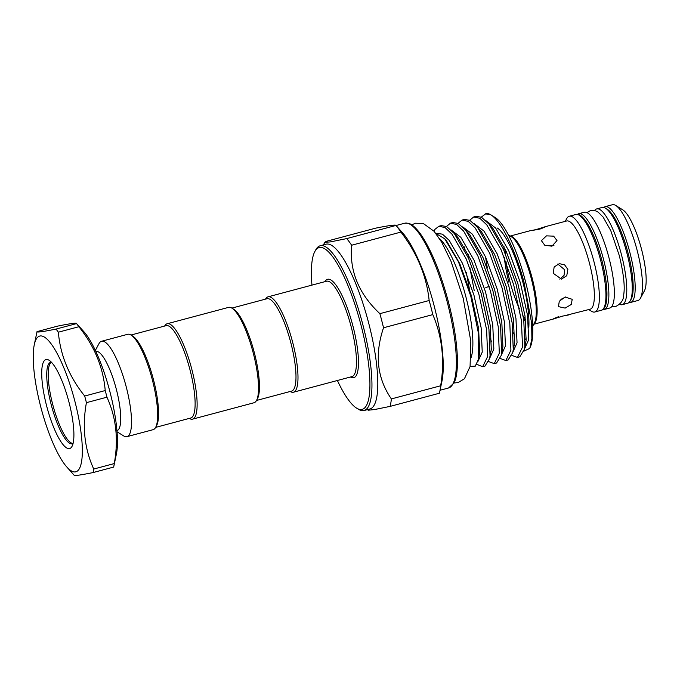 <?xml version="1.0" encoding="UTF-8"?>
<svg xmlns="http://www.w3.org/2000/svg" width="680" height="680" viewBox="0 0 680 680"><rect width="100%" height="100%" fill="white"/><g stroke="black" fill="none" stroke-linecap="round" stroke-linejoin="round"><path stroke-width="1.02" d="M602.922 309.51A49.555 12.146 -104.9 0 0 604.325 309.459A49.555 12.146 -104.9 0 0 603.678 259.964A49.555 12.146 -104.9 0 0 578.774 213.707A49.555 12.146 -104.9 0 0 577.533 214.362M604.325 309.459L609.807 307.998A49.555 12.146 -104.9 0 0 609.161 258.502A49.555 12.146 -104.9 0 0 584.256 212.245L578.774 213.707M619.599 304.334A49.555 12.146 -104.9 0 0 622.234 304.683A49.555 12.146 -104.9 0 0 621.588 255.187A49.555 12.146 -104.9 0 0 596.674 208.93A49.555 12.146 -104.9 0 0 594.575 210.545M622.234 304.683L627.716 303.221A49.555 12.146 -104.9 0 0 627.071 253.725A49.555 12.146 -104.9 0 0 602.157 207.468L596.674 208.93M51.442 362.253A42.134 10.328 -104.9 0 0 50.592 362.338A42.134 10.328 -104.9 0 0 51.145 404.43A42.134 10.328 -104.9 0 0 72.326 443.768A42.134 10.328 -104.9 0 0 73.1 443.411M73.023 443.462A42.134 10.328 75.1 0 1 52.606 404.039A42.134 10.328 75.1 0 1 51.348 362.253M69.071 402.517A46.036 11.288 75.1 0 1 72.046 446.327A46.036 11.288 75.1 0 1 46.529 405.535A46.036 11.288 75.1 0 1 49.07 360.255A46.036 11.288 75.1 0 1 69.071 402.517M40.613 406.325A70.227 17.212 75.1 0 1 34.238 344.964A70.227 17.212 75.1 0 1 74.996 401.727A70.227 17.212 75.1 0 1 66.802 466.973A70.227 17.212 75.1 0 1 40.613 406.325M84.694 396.032C69.147 376.661 60.358 355.385 58.353 332.197L78.88 326.723C94.427 346.086 103.216 367.361 105.222 390.55L84.694 396.032A83.691 20.51 75.1 0 1 85.57 399.347A83.691 20.51 75.1 0 1 86.411 402.662L106.939 397.188C116.178 417.401 118.618 439.526 114.266 463.565L93.738 469.038A83.691 20.51 75.1 0 1 93.143 472.549L113.67 467.075A83.691 20.51 -104.9 0 0 113.688 466.99A83.691 20.51 -104.9 0 0 114.266 463.565M56.041 329.077C42.883 331.738 36.541 332.588 37.017 331.619L57.545 326.145C70.678 323.476 77.019 322.626 76.568 323.595L56.041 329.077A83.691 20.51 75.1 0 1 58.353 332.197M34.238 344.964L37.001 331.704A83.691 20.51 75.1 0 1 37.017 331.619M78.88 326.723A83.691 20.51 -104.9 0 0 76.568 323.595L83.895 331.712A70.227 17.212 75.1 0 1 110.083 392.368A70.227 17.212 75.1 0 1 116.45 453.721L113.688 466.99M106.939 397.188A83.691 20.51 -104.9 0 0 106.097 393.865A83.691 20.51 -104.9 0 0 105.222 390.55M130.994 335.027L166.09 325.661A47.795 11.713 75.1 0 1 166.447 325.593A47.795 11.713 75.1 0 1 189.924 369.546A47.795 11.713 75.1 0 1 190.731 418.022L155.644 427.388M95.344 350.429L98.999 343.613A49.359 12.095 75.1 0 1 101.541 341.267L127.67 334.296A49.359 12.095 75.1 0 1 128.053 334.22A49.359 12.095 75.1 0 1 131.044 335.061A49.359 12.095 75.1 0 1 152.09 378.862A49.359 12.095 75.1 0 1 155.669 427.337A49.359 12.095 75.1 0 1 153.127 429.675L126.998 436.645A49.359 12.095 75.1 0 1 126.624 436.721A49.359 12.095 75.1 0 1 123.624 435.888L117.053 431.8M101.541 341.267A49.359 12.095 75.1 0 1 101.915 341.199A49.359 12.095 75.1 0 1 126.157 386.589A49.359 12.095 75.1 0 1 126.998 436.645M95.837 351.475L95.846 351.475A40.97 10.039 75.1 0 1 96.16 351.407A40.97 10.039 75.1 0 1 116.28 389.087A40.97 10.039 75.1 0 1 116.977 430.635L116.977 430.635M164.628 326.051A49.359 12.095 75.1 0 1 167.144 323.765A49.359 12.095 75.1 0 1 167.518 323.688A49.359 12.095 75.1 0 1 191.76 369.078A49.359 12.095 75.1 0 1 192.601 419.135A49.359 12.095 75.1 0 1 192.227 419.212A49.359 12.095 75.1 0 1 189.278 418.412M167.144 323.765L228.548 307.377A49.359 12.095 75.1 0 1 228.922 307.3A49.359 12.095 75.1 0 1 231.914 308.133A49.359 12.095 75.1 0 1 252.96 351.942A49.359 12.095 75.1 0 1 256.538 400.418A49.359 12.095 75.1 0 1 253.997 402.755L192.601 419.135M439.433 238.519A65.509 16.056 75.1 0 1 465.995 297.228A65.509 16.056 75.1 0 1 471.155 357.382M470.092 366.426L475.277 366.146L478.508 359.184L478.363 332.894L470.756 296.089L458.473 261.843L444.754 238.833L435.787 233.359M476.723 364.327L482.647 366.732L487.713 356.346L486.6 329.69L478.848 294.058L466.276 259.072L451.988 234.175L445.077 227.604L438.94 226.236L435.038 229.27A73.508 18.02 75.1 0 0 434.716 229.831A73.508 18.02 75.1 0 0 434.673 229.9M438.94 226.236L441.277 225.607L446.683 226.559L454.325 233.546L468.613 258.451L481.185 293.437L488.937 329.069L490.05 355.725L489.575 358.606L484.985 366.103L482.647 366.732M488.75 361.607L494.25 363.63L499.324 353.251L498.21 326.596L490.45 290.964L477.879 255.977L463.59 231.081L456.679 224.51L450.542 223.133L446.462 226.44M450.542 223.133L452.88 222.513L458.286 223.465L465.927 230.452L480.216 255.349L492.787 290.334L500.548 325.966L501.662 352.631L501.185 355.512L496.587 363.01L494.25 363.63M500.352 358.513L505.852 360.536L510.927 350.157L509.813 323.493L502.052 287.861L489.481 252.875L475.192 227.978L468.29 221.417L462.145 220.04L458.065 223.346M456.858 258.375L456.781 257.431M462.145 220.04L464.483 219.419L469.897 220.362L477.53 227.358L491.818 252.254L504.39 287.24L512.15 322.873L513.264 349.528L512.788 352.418L508.19 359.916L505.852 360.536M511.955 355.419L517.454 357.442L522.529 347.055L521.415 320.399L513.663 284.767L501.083 249.781L486.795 224.884L479.893 218.314L473.748 216.945L469.667 220.244M474.206 290.504L469.863 267.554M468.792 258.859L468.384 254.328M473.748 216.945L476.085 216.316L481.5 217.269L489.133 224.255L503.421 249.16L516.001 284.147L523.753 319.778L524.866 346.434L524.39 349.316L519.792 356.813L517.454 357.442M491.665 341.802L490.025 338.402M485.35 213.843L490.671 214.744L495.236 217.583A69.606 17.059 75.1 0 1 525.479 281.486A69.606 17.059 75.1 0 1 529.966 347.718L531.879 338.674L531.667 323.187L523.94 281.971C515.389 249.951 500.913 220.43 490.671 214.744A73.508 18.02 -104.9 0 0 485.826 213.715L481.27 217.149M523.94 351.152L529.575 348.457M528.827 327.284A58.608 14.365 -104.9 0 0 522.784 281.843A58.608 14.365 -104.9 0 0 497.327 228.047M540.022 229.058C529.142 231.038 527.867 231.208 536.206 229.568C546.72 226.176 547.995 226.006 540.022 229.058L544.782 226.814L566.619 220.992A45.654 11.186 75.1 0 1 589.568 263.602A45.654 11.186 75.1 0 1 590.163 309.204L566.363 315.265M530.417 230.656L510.187 236.053M532.38 230.418L536.206 229.568M551.931 246.185L544.765 245.25L541.39 240.644L546.465 235.867L553.622 236.147L556.996 240.558L551.931 246.185M553.24 273.3L554.149 266.985L559.351 263.636L564.663 264.894L567.86 269.399L566.763 275.723L561.417 279.106L553.24 273.3M553.945 245.344L545.233 245.497M565.088 297.058L572.22 299.319L571.242 304.487L565.148 308.1L558.433 306.629L559.3 301.257L565.088 297.058M560.889 299.404L565.803 296.897M558.713 316.625C550.74 319.676 552.015 319.506 562.538 316.115L568.327 315.027M559.81 279.14L564.034 275.425L564.731 269.815L557.795 264.019M565.233 221.365L566.712 218.595A49.555 12.146 75.1 0 1 569.27 216.248A49.555 12.146 75.1 0 1 594.175 262.497A49.555 12.146 75.1 0 1 594.821 312.001A49.555 12.146 75.1 0 1 591.438 311.236L588.769 309.57M637.304 250.988A49.555 12.146 -104.9 0 0 615.774 205.496A49.555 12.146 -104.9 0 0 612.391 204.739L605.081 206.686A49.555 12.146 75.1 0 1 629.994 252.943A49.555 12.146 75.1 0 1 630.64 302.438L637.95 300.492A49.555 12.146 -104.9 0 0 640.5 298.137A49.555 12.146 -104.9 0 0 637.304 250.988M615.774 205.496L622.803 209.873A43.308 10.617 75.1 0 1 641.623 249.636A43.308 10.617 75.1 0 1 644.419 290.844L640.5 298.137M337.399 380.494A83.691 20.51 -104.9 0 0 356.55 408.111A83.691 20.51 -104.9 0 0 361.173 325.797A83.691 20.51 -104.9 0 0 314.789 251.634A83.691 20.51 -104.9 0 0 311.95 285.115M314.789 251.634L315.775 249.815A85.255 20.893 75.1 0 1 320.161 245.777A85.255 20.893 75.1 0 1 363.018 325.354A85.255 20.893 75.1 0 1 364.123 410.516A85.255 20.893 75.1 0 1 358.309 409.199L356.55 408.111M346.724 238.595L395.998 225.446C395.964 224.544 389.164 225.454 375.615 228.166L326.332 241.324L324.844 242.242L330.131 241.944L346.724 238.595A96.178 23.57 75.1 0 1 351.637 245.233C349.367 271.082 358.785 293.887 379.882 313.659A96.178 23.57 75.1 0 1 381.769 320.705A96.178 23.57 75.1 0 1 383.528 327.769L432.803 314.611A96.178 23.57 -104.9 0 0 431.052 307.555A96.178 23.57 -104.9 0 0 429.156 300.509C426.564 276.012 417.146 253.206 400.92 232.084A96.178 23.57 -104.9 0 0 395.998 225.446L402.492 232.713A85.255 20.893 75.1 0 1 434.282 306.332A85.255 20.893 75.1 0 1 442.017 380.817L439.773 391.578A96.178 23.57 -104.9 0 0 440.665 385.773L391.382 398.922A96.178 23.57 75.1 0 1 390.116 406.385L439.399 393.236A96.178 23.57 -104.9 0 0 439.773 391.578M320.161 245.777L326.009 244.213A85.255 20.893 75.1 0 1 368.866 323.791A85.255 20.893 75.1 0 1 369.971 408.952L364.123 410.516M265.506 299.132A49.359 12.095 75.1 0 1 268.014 296.846A49.359 12.095 75.1 0 1 292.825 342.916A49.359 12.095 75.1 0 1 293.471 392.216A49.359 12.095 75.1 0 1 290.156 391.484M231.863 308.108L266.959 298.741A47.795 11.713 75.1 0 1 290.981 343.357A47.795 11.713 75.1 0 1 291.609 391.102L256.513 400.469M231.914 308.133L233.674 309.23A47.795 11.713 75.1 0 1 254.439 353.107A47.795 11.713 75.1 0 1 257.516 398.591L256.538 400.418M429.156 300.509L379.882 313.659M351.637 245.233L400.92 232.084M440.665 385.773C444.822 360.366 442.204 336.651 432.803 314.611M383.528 327.769C374.484 354.518 377.102 378.241 391.382 398.922M390.116 406.385L374.578 409.547L368.288 410.21L367.378 409.649M513.289 332.902A58.608 14.365 -104.9 0 0 514.862 335.002M525.292 339.363A58.608 14.365 -104.9 0 0 526.346 337.994M487.364 267.962A69.606 17.059 75.1 0 1 485.579 256.981M485.809 287.411L489.192 286.646M486.787 287.147L489.166 286.577M434.019 231.217L435.038 229.27M131.044 335.061L132.804 336.149A47.795 11.713 75.1 0 1 153.179 378.573A47.795 11.713 75.1 0 1 156.647 425.51L155.669 427.337M93.738 469.038C84.498 448.825 82.059 426.7 86.411 402.662M74.128 475.09C73.644 476.068 79.985 475.218 93.143 472.549M532.721 326.137L534.404 323.008A46.104 11.305 -104.9 0 0 531.428 279.131A46.104 11.305 -104.9 0 0 511.402 236.801L508.377 234.923M504.075 246.823A46.104 11.305 -104.9 0 0 504.008 250.47M504.381 257.541A46.104 11.305 -104.9 0 0 508.852 282.149M523.608 318.793A46.104 11.305 -104.9 0 0 525.733 321.606M510.391 236.173A45.654 11.186 75.1 0 1 532.355 278.868A45.654 11.186 75.1 0 1 533.842 324.054M525.47 319.353A45.654 11.186 75.1 0 1 523.158 315.86M519.452 308.848A45.654 11.186 75.1 0 1 510 281.86A45.654 11.186 75.1 0 1 506.048 261.791M505.291 253.445A45.654 11.186 75.1 0 1 505.197 249.169M600.755 260.746A49.555 12.146 -104.9 0 0 575.85 214.489L578.782 214.65C579.7 214.922 582.437 215.781 587.486 223.601C593.037 232.832 597.839 245.098 601.885 260.406C606.891 280.551 608.183 295.418 605.744 304.997C604.715 308.065 603.27 309.817 601.4 310.241A49.555 12.146 -104.9 0 0 600.755 260.746M630.734 299.872A47.991 11.764 -104.9 0 0 628.15 253.385A47.991 11.764 -104.9 0 0 606.45 208.87M447.44 302.821A85.255 20.893 -104.9 0 0 404.591 223.244L408.212 223.252C409.615 223.431 413.942 225.012 420.537 234.013C431.239 249.662 440.581 272.484 448.57 302.481C457.75 337.714 460.25 371.73 453.9 383.129L448.554 387.982A85.255 20.893 -104.9 0 0 447.44 302.821M293.471 392.216L351.951 376.609A49.359 12.095 -104.9 0 0 351.305 327.309A49.359 12.095 -104.9 0 0 326.493 281.24L268.014 296.846M324.998 281.639A50.915 12.478 75.1 0 1 353.149 326.868A50.915 12.478 75.1 0 1 350.447 377.009M436.509 233.376L442.433 234.15L449.208 240.388L462.366 263.16L473.96 295.162L481.134 327.751L482.239 352.129L477.896 361.548M451.103 229.959L460.81 237.294L473.969 260.066L485.562 292.06L492.737 324.657L493.841 349.036L489.625 358.402M462.706 226.856L472.413 234.2L485.571 256.964L497.165 288.966L504.348 321.555L505.444 345.942L501.228 355.308M469.438 289.221L466.369 272.672M464.363 249.602L464.363 246.933M474.308 223.762L484.015 231.098L497.173 253.87L508.767 285.872L515.95 318.461L517.046 342.839L512.831 352.206M485.919 220.668L495.618 228.004L508.776 250.775L520.37 282.769L527.553 315.367L528.658 339.745L524.433 349.112M444.754 238.833L446.675 241.069L459.833 263.832L471.427 295.834L478.601 328.423L479.706 352.809L478.499 359.184M452.778 231.719L458.277 237.975L471.435 260.738L483.029 292.74L490.212 325.329L491.308 349.707L490.118 355.147M464.381 228.616L469.88 234.872L483.038 257.644L494.632 289.646L501.815 322.235L502.911 346.613L501.185 355.512M475.983 225.522L481.483 231.778L494.64 254.541L506.235 286.543L513.417 319.141L514.513 343.519L512.788 352.418M487.585 222.428L493.085 228.684L506.252 251.447L517.837 283.45L525.019 316.038L526.125 340.416L524.935 345.856M586.883 212.602L590.461 210.588C592.731 209.891 595.281 210.409 598.137 212.143L603.109 217.056L610.733 230.562L619.327 255.654C623.543 273.275 625.022 286.186 623.764 294.389C623.755 299.685 621.18 303.662 616.02 306.34L611.906 306.382M569.27 216.248L575.85 214.489M605.081 206.686L603.56 207.417M453.968 383.001L458.167 382.551L464.44 378.743L470.067 366.554L470.823 341.309L463.233 298.308L451.078 261.477L441.694 242.199L434.095 231.302L423.138 223.388L415.395 223.227L411.765 224.868M323.416 244.91L324.844 242.242M396.083 225.513L404.591 223.244M440.054 390.252L448.554 387.982M628.949 302.566L630.64 302.438M594.821 312.001L601.4 310.241M533.732 324.267L553.953 318.869M489.575 358.606L490.127 355.096M524.39 349.316L524.943 345.805M66.802 466.973L74.171 475.26"/></g></svg>
